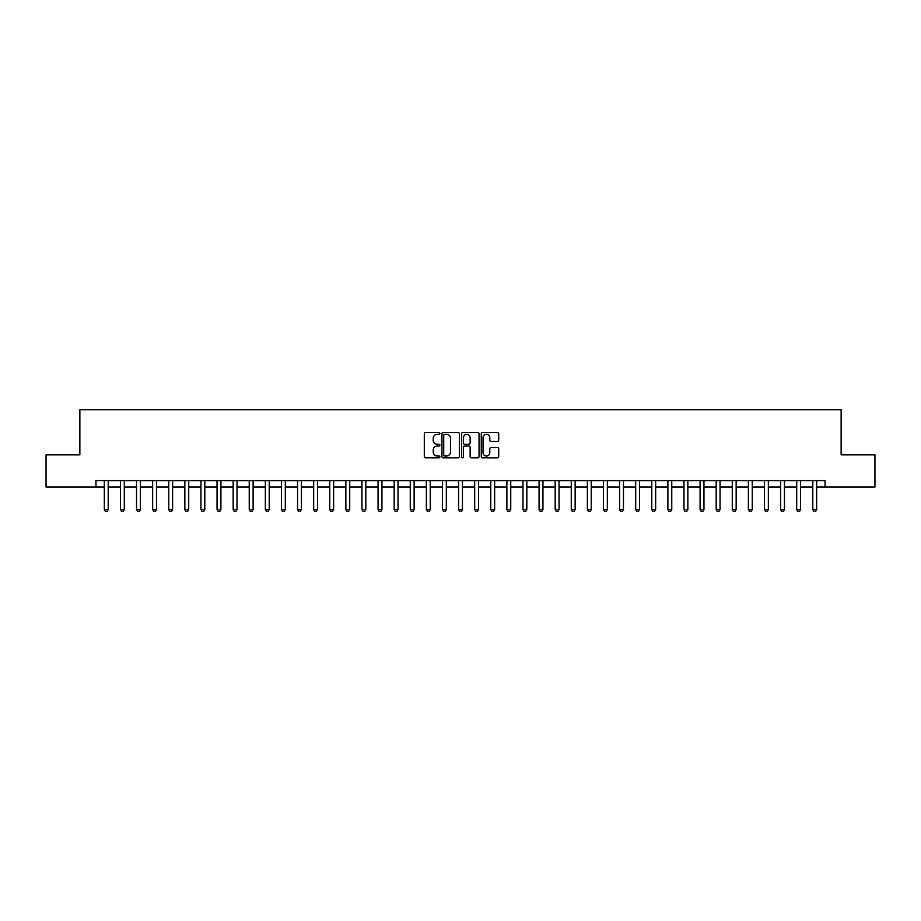 <?xml version="1.0" encoding="UTF-8"?>
<svg xmlns="http://www.w3.org/2000/svg" width="921" height="921" viewBox="0 0 921 921"><rect width="100%" height="100%" fill="white"/><g stroke="black" fill="none" stroke-linecap="round" stroke-linejoin="round"><path stroke-width="1.38" d="M439.893 433.411A0.886 0.886 0 0 0 439.006 432.525L425.571 432.525A1.266 1.266 0 0 0 424.305 433.791L424.305 456.551A1.266 1.266 0 0 0 425.571 457.818L439.006 457.818A0.886 0.886 0 0 0 439.893 456.931A0.886 0.886 0 0 0 439.006 456.045L437.268 456.045A4.041 4.041 0 0 1 433.227 452.004L433.227 450.104A4.041 4.041 0 0 1 437.268 446.052L439.006 446.052A0.886 0.886 0 0 0 439.893 445.177A0.886 0.886 0 0 0 439.006 444.29L437.268 444.29A4.041 4.041 0 0 1 433.227 440.238L433.227 438.338A4.041 4.041 0 0 1 437.268 434.298L439.006 434.298A0.886 0.886 0 0 0 439.893 433.411M497.455 441.447A1.266 1.266 0 0 0 498.71 440.18L498.71 433.791A1.266 1.266 0 0 0 497.455 432.525L482.535 432.525A1.266 1.266 0 0 0 481.269 433.791L481.269 456.551A1.266 1.266 0 0 0 482.535 457.818L497.455 457.818A1.266 1.266 0 0 0 498.71 456.551L498.71 448.838A1.266 1.266 0 0 0 497.455 447.571L491.066 447.571A1.266 1.266 0 0 0 489.799 448.838L489.799 452.66A3.385 3.385 0 0 1 486.415 456.045A3.385 3.385 0 0 1 483.041 452.66L483.041 437.682A3.385 3.385 0 0 1 486.415 434.298A3.385 3.385 0 0 1 489.799 437.682L489.799 440.18A1.266 1.266 0 0 0 491.066 441.447L497.455 441.447M95.968 487.036L46.05 487.036L46.05 454.836L79.862 454.836L79.862 409.753L841.138 409.753L841.138 454.836L874.95 454.836L874.95 487.036L825.032 487.036L825.032 480.589L95.968 480.589L95.968 487.036L104.338 487.036M459.395 433.791A1.266 1.266 0 0 0 458.128 432.525L443.208 432.525A1.266 1.266 0 0 0 441.942 433.791L441.942 456.551A1.266 1.266 0 0 0 443.208 457.818L458.128 457.818A1.266 1.266 0 0 0 459.395 456.551L459.395 433.791M462.872 432.525L477.792 432.525A1.266 1.266 0 0 1 479.058 433.791L479.058 456.551A1.266 1.266 0 0 1 477.792 457.818L471.402 457.818A1.266 1.266 0 0 1 470.136 456.551L470.136 447.318A1.266 1.266 0 0 0 468.881 446.052L464.645 446.052A1.266 1.266 0 0 0 463.378 447.318L463.378 456.931A0.886 0.886 0 0 1 462.492 457.818A0.886 0.886 0 0 1 461.605 456.931L461.605 433.791A1.266 1.266 0 0 1 462.872 432.525M108.206 487.036L120.444 487.036M124.3 487.036L136.538 487.036M140.406 487.036L152.644 487.036M156.501 487.036L168.739 487.036M172.607 487.036L184.845 487.036M188.713 487.036L200.951 487.036M204.807 487.036L217.045 487.036M220.913 487.036L233.151 487.036M237.008 487.036L249.246 487.036M253.114 487.036L265.352 487.036M269.22 487.036L281.458 487.036M285.314 487.036L297.552 487.036M301.42 487.036L313.658 487.036M317.515 487.036L329.753 487.036M333.621 487.036L345.859 487.036M349.727 487.036L361.965 487.036M365.821 487.036L378.059 487.036M381.927 487.036L394.165 487.036M398.022 487.036L410.259 487.036M414.128 487.036L426.365 487.036M430.234 487.036L442.471 487.036M446.328 487.036L458.566 487.036M462.434 487.036L474.672 487.036M478.529 487.036L490.766 487.036M494.635 487.036L506.872 487.036M510.741 487.036L522.978 487.036M526.835 487.036L539.073 487.036M542.941 487.036L555.179 487.036M559.035 487.036L571.273 487.036M575.141 487.036L587.379 487.036M591.247 487.036L603.485 487.036M607.342 487.036L619.58 487.036M623.448 487.036L635.686 487.036M639.542 487.036L651.78 487.036M655.648 487.036L667.886 487.036M671.754 487.036L683.992 487.036M687.849 487.036L700.087 487.036M703.955 487.036L716.193 487.036M720.049 487.036L732.287 487.036M736.155 487.036L748.393 487.036M752.261 487.036L764.499 487.036M768.356 487.036L780.594 487.036M784.462 487.036L796.7 487.036M800.556 487.036L812.794 487.036M816.662 487.036L825.032 487.036M444.601 434.298A0.886 0.886 0 0 0 443.715 435.184L443.715 455.158A0.886 0.886 0 0 0 444.601 456.045L446.432 456.045A4.041 4.041 0 0 0 450.484 452.004L450.484 438.338A4.041 4.041 0 0 0 446.432 434.298L444.601 434.298M470.136 437.74A3.385 3.385 0 0 0 466.763 434.367A3.385 3.385 0 0 0 463.378 437.74L463.378 443.024A1.266 1.266 0 0 0 464.645 444.29L468.881 444.29A1.266 1.266 0 0 0 470.136 443.024L470.136 437.74M108.344 480.589L108.264 480.843A1.289 1.289 90.4 0 0 108.206 481.234L108.206 509.578L107.239 511.247L105.305 511.247L104.338 509.578L104.338 481.234A1.289 1.289 90.4 0 0 104.28 480.843L104.2 480.589M104.338 509.578L108.206 509.578M124.439 480.589L124.358 480.843A1.289 1.289 90.4 0 0 124.3 481.234L124.3 509.578L123.333 511.247L121.399 511.247L120.444 509.578L120.444 481.234A1.289 1.289 90.4 0 0 120.375 480.843L120.294 480.589M120.444 509.578L124.3 509.578M140.545 480.589L140.464 480.843A1.289 1.289 90.4 0 0 140.406 481.234L140.406 509.578L139.439 511.247L137.505 511.247L136.538 509.578L136.538 481.234A1.289 1.289 90.4 0 0 136.481 480.843L136.4 480.589M136.538 509.578L140.406 509.578M156.651 480.589L156.57 480.843A1.289 1.289 90.4 0 0 156.501 481.234L156.501 509.578L155.534 511.247L153.611 511.247L152.644 509.578L152.644 481.234A1.289 1.289 90.4 0 0 152.575 480.843L152.495 480.589M152.644 509.578L156.501 509.578M172.745 480.589L172.664 480.843A1.289 1.289 90.4 0 0 172.607 481.234L172.607 509.578L171.64 511.247L169.706 511.247L168.739 509.578L168.739 481.234A1.289 1.289 90.4 0 0 168.681 480.843L168.601 480.589M168.739 509.578L172.607 509.578M188.851 480.589L188.77 480.843A1.289 1.289 90.4 0 0 188.713 481.234L188.713 509.578L187.746 511.247L185.812 511.247L184.845 509.578L184.845 481.234A1.289 1.289 90.4 0 0 184.787 480.843L184.707 480.589M184.845 509.578L188.713 509.578M204.946 480.589L204.865 480.843A1.289 1.289 90.4 0 0 204.807 481.234L204.807 509.578L203.84 511.247L201.906 511.247L200.951 509.578L200.951 481.234A1.289 1.289 90.4 0 0 200.882 480.843L200.801 480.589M200.951 509.578L204.807 509.578M221.052 480.589L220.971 480.843A1.289 1.289 90.4 0 0 220.913 481.234L220.913 509.578L219.946 511.247L218.012 511.247L217.045 509.578L217.045 481.234A1.289 1.289 90.4 0 0 216.988 480.843L216.907 480.589M217.045 509.578L220.913 509.578M237.158 480.589L237.077 480.843A1.289 1.289 90.4 0 0 237.008 481.234L237.008 509.578L236.041 511.247L234.118 511.247L233.151 509.578L233.151 481.234A1.289 1.289 90.4 0 0 233.082 480.843L233.001 480.589M233.151 509.578L237.008 509.578M253.252 480.589L253.171 480.843A1.289 1.289 90.4 0 0 253.114 481.234L253.114 509.578L252.147 511.247L250.213 511.247L249.246 509.578L249.246 481.234A1.289 1.289 90.4 0 0 249.188 480.843L249.107 480.589M249.246 509.578L253.114 509.578M269.358 480.589L269.277 480.843A1.289 1.289 90.4 0 0 269.22 481.234L269.22 509.578L268.253 511.247L266.319 511.247L265.352 509.578L265.352 481.234A1.289 1.289 90.4 0 0 265.294 480.843L265.213 480.589M265.352 509.578L269.22 509.578M285.452 480.589L285.372 480.843A1.289 1.289 90.4 0 0 285.314 481.234L285.314 509.578L284.347 511.247L282.413 511.247L281.458 509.578L281.458 481.234A1.289 1.289 90.4 0 0 281.389 480.843L281.308 480.589M281.458 509.578L285.314 509.578M301.558 480.589L301.478 480.843A1.289 1.289 90.4 0 0 301.42 481.234L301.42 509.578L300.453 511.247L298.519 511.247L297.552 509.578L297.552 481.234A1.289 1.289 90.4 0 0 297.495 480.843L297.414 480.589M297.552 509.578L301.42 509.578M317.664 480.589L317.584 480.843A1.289 1.289 90.4 0 0 317.515 481.234L317.515 509.578L316.559 511.247L314.625 511.247L313.658 509.578L313.658 481.234A1.289 1.289 90.4 0 0 313.589 480.843L313.508 480.589M313.658 509.578L317.515 509.578M333.759 480.589L333.678 480.843A1.289 1.289 90.4 0 0 333.621 481.234L333.621 509.578L332.654 511.247L330.72 511.247L329.753 509.578L329.753 481.234A1.289 1.289 90.4 0 0 329.695 480.843L329.614 480.589M329.753 509.578L333.621 509.578M349.865 480.589L349.784 480.843A1.289 1.289 90.4 0 0 349.727 481.234L349.727 509.578L348.76 511.247L346.826 511.247L345.859 509.578L345.859 481.234A1.289 1.289 90.4 0 0 345.801 480.843L345.72 480.589M345.859 509.578L349.727 509.578M365.959 480.589L365.879 480.843A1.289 1.289 90.4 0 0 365.821 481.234L365.821 509.578L364.854 511.247L362.92 511.247L361.965 509.578L361.965 481.234A1.289 1.289 90.4 0 0 361.895 480.843L361.815 480.589M361.965 509.578L365.821 509.578M382.065 480.589L381.985 480.843A1.289 1.289 90.4 0 0 381.927 481.234L381.927 509.578L380.96 511.247L379.026 511.247L378.059 509.578L378.059 481.234A1.289 1.289 90.4 0 0 378.001 480.843L377.921 480.589M378.059 509.578L381.927 509.578M398.171 480.589L398.091 480.843A1.289 1.289 90.4 0 0 398.022 481.234L398.022 509.578L397.066 511.247L395.132 511.247L394.165 509.578L394.165 481.234A1.289 1.289 90.4 0 0 394.107 480.843L394.015 480.589M394.165 509.578L398.022 509.578M414.266 480.589L414.185 480.843A1.289 1.289 90.4 0 0 414.128 481.234L414.128 509.578L413.161 511.247L411.227 511.247L410.259 509.578L410.259 481.234A1.289 1.289 90.4 0 0 410.202 480.843L410.121 480.589M410.259 509.578L414.128 509.578M430.372 480.589L430.291 480.843A1.289 1.289 90.4 0 0 430.234 481.234L430.234 509.578L429.267 511.247L427.332 511.247L426.365 509.578L426.365 481.234A1.289 1.289 90.4 0 0 426.308 480.843L426.227 480.589M426.365 509.578L430.234 509.578M446.466 480.589L446.386 480.843A1.289 1.289 90.4 0 0 446.328 481.234L446.328 509.578L445.361 511.247L443.427 511.247L442.471 509.578L442.471 481.234A1.289 1.289 90.4 0 0 442.402 480.843L442.322 480.589M442.471 509.578L446.328 509.578M462.572 480.589L462.492 480.843A1.289 1.289 90.4 0 0 462.434 481.234L462.434 509.578L461.467 511.247L459.533 511.247L458.566 509.578L458.566 481.234A1.289 1.289 90.4 0 0 458.508 480.843L458.428 480.589M458.566 509.578L462.434 509.578M478.678 480.589L478.598 480.843A1.289 1.289 90.4 0 0 478.529 481.234L478.529 509.578L477.573 511.247L475.639 511.247L474.672 509.578L474.672 481.234A1.289 1.289 90.4 0 0 474.614 480.843L474.534 480.589M474.672 509.578L478.529 509.578M494.773 480.589L494.692 480.843A1.289 1.289 90.4 0 0 494.635 481.234L494.635 509.578L493.668 511.247L491.733 511.247L490.766 509.578L490.766 481.234A1.289 1.289 90.4 0 0 490.709 480.843L490.628 480.589M490.766 509.578L494.635 509.578M510.879 480.589L510.798 480.843A1.289 1.289 90.4 0 0 510.741 481.234L510.741 509.578L509.774 511.247L507.839 511.247L506.872 509.578L506.872 481.234A1.289 1.289 90.4 0 0 506.815 480.843L506.734 480.589M506.872 509.578L510.741 509.578M526.985 480.589L526.893 480.843A1.289 1.289 90.4 0 0 526.835 481.234L526.835 509.578L525.868 511.247L523.934 511.247L522.978 509.578L522.978 481.234A1.289 1.289 90.4 0 0 522.909 480.843L522.829 480.589M522.978 509.578L526.835 509.578M543.079 480.589L542.999 480.843A1.289 1.289 90.4 0 0 542.941 481.234L542.941 509.578L541.974 511.247L540.04 511.247L539.073 509.578L539.073 481.234A1.289 1.289 90.4 0 0 539.015 480.843L538.935 480.589M539.073 509.578L542.941 509.578M559.185 480.589L559.105 480.843A1.289 1.289 90.4 0 0 559.035 481.234L559.035 509.578L558.08 511.247L556.146 511.247L555.179 509.578L555.179 481.234A1.289 1.289 90.4 0 0 555.121 480.843L555.041 480.589M555.179 509.578L559.035 509.578M575.28 480.589L575.199 480.843A1.289 1.289 90.4 0 0 575.141 481.234L575.141 509.578L574.174 511.247L572.24 511.247L571.273 509.578L571.273 481.234A1.289 1.289 90.4 0 0 571.216 480.843L571.135 480.589M571.273 509.578L575.141 509.578M591.386 480.589L591.305 480.843A1.289 1.289 90.4 0 0 591.247 481.234L591.247 509.578L590.28 511.247L588.346 511.247L587.379 509.578L587.379 481.234A1.289 1.289 90.4 0 0 587.322 480.843L587.241 480.589M587.379 509.578L591.247 509.578M607.492 480.589L607.411 480.843A1.289 1.289 90.4 0 0 607.342 481.234L607.342 509.578L606.375 511.247L604.441 511.247L603.485 509.578L603.485 481.234A1.289 1.289 90.4 0 0 603.416 480.843L603.336 480.589M603.485 509.578L607.342 509.578M623.586 480.589L623.505 480.843A1.289 1.289 90.4 0 0 623.448 481.234L623.448 509.578L622.481 511.247L620.547 511.247L619.58 509.578L619.58 481.234A1.289 1.289 90.4 0 0 619.522 480.843L619.442 480.589M619.58 509.578L623.448 509.578M639.692 480.589L639.611 480.843A1.289 1.289 90.4 0 0 639.542 481.234L639.542 509.578L638.587 511.247L636.653 511.247L635.686 509.578L635.686 481.234A1.289 1.289 90.4 0 0 635.628 480.843L635.548 480.589M635.686 509.578L639.542 509.578M655.787 480.589L655.706 480.843A1.289 1.289 90.4 0 0 655.648 481.234L655.648 509.578L654.681 511.247L652.747 511.247L651.78 509.578L651.78 481.234A1.289 1.289 90.4 0 0 651.723 480.843L651.642 480.589M651.78 509.578L655.648 509.578M671.893 480.589L671.812 480.843A1.289 1.289 90.4 0 0 671.754 481.234L671.754 509.578L670.787 511.247L668.853 511.247L667.886 509.578L667.886 481.234A1.289 1.289 90.4 0 0 667.829 480.843L667.748 480.589M667.886 509.578L671.754 509.578M687.999 480.589L687.918 480.843A1.289 1.289 90.4 0 0 687.849 481.234L687.849 509.578L686.882 511.247L684.959 511.247L683.992 509.578L683.992 481.234A1.289 1.289 90.4 0 0 683.923 480.843L683.843 480.589M683.992 509.578L687.849 509.578M704.093 480.589L704.012 480.843A1.289 1.289 90.4 0 0 703.955 481.234L703.955 509.578L702.988 511.247L701.054 511.247L700.087 509.578L700.087 481.234A1.289 1.289 90.4 0 0 700.029 480.843L699.948 480.589M700.087 509.578L703.955 509.578M720.199 480.589L720.118 480.843A1.289 1.289 90.4 0 0 720.049 481.234L720.049 509.578L719.094 511.247L717.16 511.247L716.193 509.578L716.193 481.234A1.289 1.289 90.4 0 0 716.135 480.843L716.054 480.589M716.193 509.578L720.049 509.578M736.293 480.589L736.213 480.843A1.289 1.289 90.4 0 0 736.155 481.234L736.155 509.578L735.188 511.247L733.254 511.247L732.287 509.578L732.287 481.234A1.289 1.289 90.4 0 0 732.23 480.843L732.149 480.589M732.287 509.578L736.155 509.578M752.399 480.589L752.319 480.843A1.289 1.289 90.4 0 0 752.261 481.234L752.261 509.578L751.294 511.247L749.36 511.247L748.393 509.578L748.393 481.234A1.289 1.289 90.4 0 0 748.336 480.843L748.255 480.589M748.393 509.578L752.261 509.578M768.505 480.589L768.425 480.843A1.289 1.289 90.4 0 0 768.356 481.234L768.356 509.578L767.389 511.247L765.466 511.247L764.499 509.578L764.499 481.234A1.289 1.289 90.4 0 0 764.43 480.843L764.349 480.589M764.499 509.578L768.356 509.578M784.6 480.589L784.519 480.843A1.289 1.289 90.4 0 0 784.462 481.234L784.462 509.578L783.495 511.247L781.561 511.247L780.594 509.578L780.594 481.234A1.289 1.289 90.4 0 0 780.536 480.843L780.455 480.589M780.594 509.578L784.462 509.578M800.706 480.589L800.625 480.843A1.289 1.289 90.4 0 0 800.556 481.234L800.556 509.578L799.601 511.247L797.667 511.247L796.7 509.578L796.7 481.234A1.289 1.289 90.4 0 0 796.642 480.843L796.561 480.589M796.7 509.578L800.556 509.578M816.8 480.589L816.72 480.843A1.289 1.289 90.4 0 0 816.662 481.234L816.662 509.578L815.695 511.247L813.761 511.247L812.794 509.578L812.794 481.234A1.289 1.289 90.4 0 0 812.736 480.843L812.656 480.589M812.794 509.578L816.662 509.578"/></g></svg>
